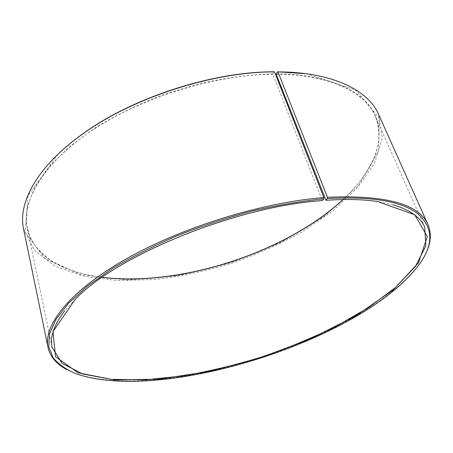 <?xml version="1.0" encoding="UTF-8"?>
<svg xmlns="http://www.w3.org/2000/svg" width="453" height="453" viewBox="0 0 453 453"><rect width="100%" height="100%" fill="white"/><g stroke="black" fill="none" stroke-linecap="round" stroke-linejoin="round"><path stroke-width="0.34" stroke-dasharray="2.27 1.7" d="M273.98 71.795L272.87 74.286L322.174 200.475C236.387 206.2 117.106 255.169 75.509 298.952L64.773 310.803M272.87 74.286C215.062 74.654 141.902 97.236 92.537 130.13C43.052 163.091 21.348 201.308 27.259 228.357C32.474 248.119 47.135 262.106 71.234 270.305C80.691 273.595 90.996 275.951 102.157 277.361M343.119 199.53C351.347 191.857 358.334 183.918 364.076 175.719C378.827 154.971 382.536 135.056 375.203 115.974C365.129 92.248 329.841 74.383 276.211 74.281M393 204.784L377.366 201.455C362.808 199.235 345.582 198.816 325.69 200.203M67.22 369.778L74.275 372.955C161.415 404.608 369.495 337.4 421.652 260.758L425.514 254.048M23.579 228.975L34.513 250.56L55.532 266.37L84.02 276.29L117.627 280.554L154.354 279.563C179.807 276.517 205.277 271.194 230.764 263.601C255.877 254.852 279.648 244.269 302.077 231.851L332.445 211.172L357.202 188.057L374.506 163.346L382.304 138.222L378.555 114.32M58.046 154.179L27.95 195.945L25.198 232.225L45.147 258.923L81.251 274.733L127.344 279.977L178.425 275.645L230.532 262.882L280.26 242.757L324.223 216.387L358.544 185.169L378.578 151.228L379.138 117.905L355.684 90.09L306.84 73.822M272.887 73.805C249.852 74.671 225.781 77.848 200.685 83.346L163.488 94.552C139.235 103.924 116.868 114.756 96.381 127.055L69.7 146.546L49.06 166.834L34.955 186.959L27.44 206.081L26.195 223.561L30.662 238.935C36.178 248.057 43.896 255.86 53.822 262.338L70.985 270.192C80.538 273.516 90.962 275.883 102.248 277.298M343.012 199.535C351.341 191.783 358.408 183.771 364.206 175.481C380.124 152.451 384.569 127.763 370.922 107.786C357.055 88.001 323.561 74.111 276.239 73.794M27.259 228.357L52.072 347.349M375.203 115.974L424.688 226.998M75.509 298.952L75.277 299.252M377.366 201.455L377.728 201.562M421.279 261.528L421.652 260.758M75.034 373.363L74.275 372.955"/><path stroke-width="0.68" d="M102.157 277.361C179.909 287.049 285.724 252.87 343.119 199.53M276.211 74.281L325.967 200.311L327.366 198.539L327.457 197.281L277.961 71.88L277.383 71.789L276.211 74.281M64.773 310.803C53.992 324.903 49.756 337.083 52.072 347.349L62.157 363.385L82.78 373.991L111.251 379.337L145.158 379.835L182.491 375.99C208.482 371.494 234.654 365.237 260.996 357.207C287.06 348.306 311.947 338.08 335.662 326.517L368.187 307.797L395.395 287.559L415.361 266.568L425.882 245.905L424.688 226.998C420.554 217.321 409.993 209.915 393 204.784M327.366 198.539C372.281 196.155 402.66 201.409 418.504 214.309C432.564 227.406 433.487 243.142 421.279 261.528C369.376 337.796 161.738 404.863 75.034 373.363C65.713 369.28 58.426 364.099 53.16 357.813L48.737 346.879L49.524 333.946L56.059 319.223L68.709 303.068L87.554 285.979L112.344 268.589C131.602 257.055 153.04 246.166 176.647 235.922C201.098 226.279 226.087 218.029 251.619 211.166C276.919 205.266 300.973 201.149 323.787 198.81L322.44 200.583C236.483 206.325 116.931 255.407 75.277 299.252L52.973 331.647L55.583 356.709L78.114 372.796L114.677 379.971L160.017 379.099L209.926 371.262L261.092 357.496L310.645 338.731L355.707 315.894L392.989 290.079L418.447 262.876L427.309 236.642L414.772 214.79L377.728 201.562C363.153 199.337 345.899 198.924 325.967 200.311M323.787 198.81L323.861 197.553C261.817 202.4 180.402 227.763 124.615 259.796C68.675 291.891 43.194 325.696 48.012 347.445C50.238 356.913 56.642 364.354 67.22 369.778M425.514 254.048C430.928 243.465 431.766 233.68 428.034 224.699C419.178 203.969 385.656 194.824 327.457 197.281M323.861 197.553L274.541 71.885C211.874 71.733 130.204 98.584 80.498 135.589C36.28 167.655 17.831 203.403 23.579 228.975L48.012 347.445M428.034 224.699L378.555 114.32C368.266 90.255 332.474 72.061 277.961 71.88M274.541 71.885L273.98 71.795C211.608 71.642 130.385 98.346 80.911 135.181C72.401 141.387 64.773 147.718 58.046 154.179M306.84 73.822L277.383 71.789M102.248 277.298C180 286.862 285.549 252.774 343.012 199.535M80.911 135.181L80.498 135.589"/></g></svg>
